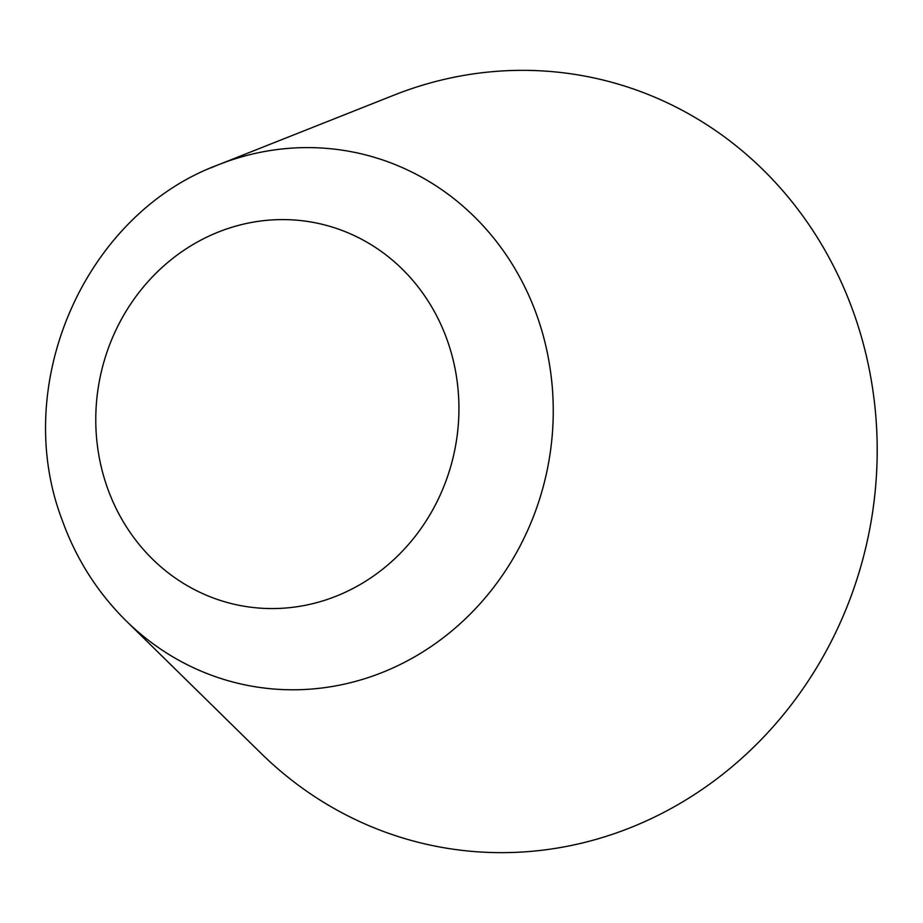 <?xml version="1.0" encoding="UTF-8"?>
<svg xmlns="http://www.w3.org/2000/svg" width="923" height="923" viewBox="0 0 923 923"><rect width="100%" height="100%" fill="white"/><g stroke="black" fill="none" stroke-linecap="round" stroke-linejoin="round"><path stroke-width="1.38" d="M640.85 823.351A392.229 364.054 101.4 0 1 261.013 753.295L126.209 620.925A271.835 252.302 101.4 0 0 389.46 669.475A271.835 252.302 101.4 0 0 536.978 315.735A271.835 252.302 101.4 0 0 218.37 164.79L393.994 95.138A392.229 364.054 101.4 0 1 855.702 318.666A392.229 364.054 101.4 0 1 640.85 823.351M107.449 487.944A195.018 181.012 101.4 0 1 213.282 234.165A195.018 181.012 101.4 0 1 447.251 340.218A195.018 181.012 101.4 0 1 341.418 593.997A195.018 181.012 101.4 0 1 107.449 487.944M210.859 167.905A271.835 252.302 101.4 0 1 218.37 164.79C84.374 214.321 10.361 384.787 62.164 520.041C76.055 558.796 97.411 592.428 126.209 620.925"/></g></svg>
